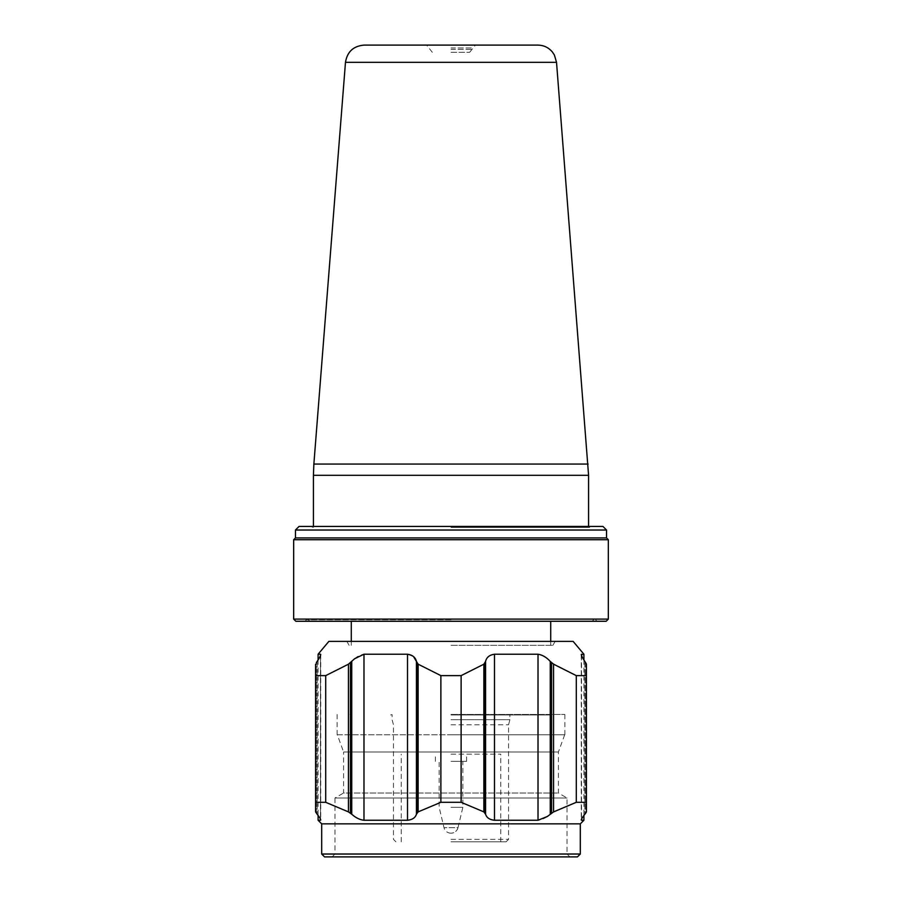 <?xml version="1.0" encoding="UTF-8"?>
<svg xmlns="http://www.w3.org/2000/svg" width="902" height="902" viewBox="0 0 902 902"><rect width="100%" height="100%" fill="white"/><g stroke="black" fill="none" stroke-linecap="round" stroke-linejoin="round"><path stroke-width="0.68" stroke-dasharray="4.51 3.38" d="M416.431 814.224L416.431 661.414L418.133 664.188L440.875 675.621L461.125 675.621L483.867 664.188L485.569 661.414C486.561 657.31 489.527 654.908 494.488 654.221L538.02 654.221C542.418 654.897 546.499 657.299 550.265 661.414L550.265 814.224C546.33 817.764 542.249 819.783 538.02 820.256L494.488 820.256C489.685 819.794 486.708 817.776 485.569 814.224L483.867 811.89L461.125 802.306L440.875 802.306L418.133 811.89L416.431 814.224C415.303 817.764 412.327 819.783 407.512 820.256L363.98 820.256C359.774 819.794 355.692 817.776 351.735 814.224L348.443 811.89L325.701 802.306L315.576 802.306L315.576 675.621L325.701 675.621L348.443 664.188L351.735 661.414C355.478 657.31 359.56 654.908 363.98 654.221L407.512 654.221L413.544 656.611M573.131 641.378L328.869 641.378M318.09 654.221L320.492 654.221C321.033 654.897 319.928 657.299 317.166 661.414L316.298 662.733L316.298 813.119L317.166 814.224C319.973 817.764 321.078 819.783 320.492 820.256L318.09 820.256M320.492 654.221L320.492 820.256L320.492 654.221M583.91 820.256L581.508 820.256C580.911 819.794 582.015 817.776 584.834 814.224L585.702 813.119L585.702 662.733L584.834 661.414C582.083 657.31 580.967 654.908 581.508 654.221L583.91 654.221M581.249 654.57L581.249 819.963M586.424 811.89L586.424 802.306L576.299 802.306L551.55 813.119L551.55 662.733L576.299 675.621L586.424 675.621L586.424 664.188M440.875 675.621L440.875 802.306M461.125 675.621L461.125 802.306M580.313 823.853L321.687 823.853M315.576 811.89L316.298 813.119L316.298 662.733M551.55 813.119L550.265 814.224M577.438 856.9L324.562 856.9M451 856.9L569.895 856.9L332.105 856.9L334.98 854.025L567.02 854.025L334.98 854.025L334.98 797.988L567.02 797.988L334.98 797.988L343.594 793.016L558.406 793.016L343.594 793.016L343.594 752.009L558.406 752.009L343.594 752.009L337.325 734.769L564.675 734.769L337.325 734.769M451 734.769L564.866 734.769L451 734.769M451 714.452L564.866 714.452L451 714.452M451 714.948L550.141 714.948L451 714.948M451 714.643L509.912 714.643L451 714.643M451 719.683L509.912 719.683L451 719.683M451 724.78L508.548 724.78L451 724.78M451 841.814L506.101 841.814L451 841.814M451 754.162L500.745 754.162L451 754.162M451 761.356L466.593 761.356L451 761.356M451 807.335L462.85 807.335L451 807.335M457.99 827.675C456.931 831.125 454.597 832.963 451 833.189A7.182 7.182 0 0 0 457.99 827.675L444.01 827.675L457.99 827.675L462.85 807.335L462.85 761.356M315.576 675.621L315.576 802.306L315.576 675.621M325.701 675.621L325.701 802.306M576.299 675.621L576.299 802.306M586.424 675.621L586.424 802.306M451 641.378L555.17 641.378L451 641.378M451 645.325L552.892 645.325L451 645.325M451 621.264L596.696 621.264L451 621.264M451 619.73L306.195 619.73L451 619.73M606.178 621.264L295.822 621.264M608.331 619.11L293.669 619.11M608.331 539.723L293.669 539.723M606.539 537.93L295.461 537.93M602.942 526.43L299.058 526.43M451 526.43L589.649 526.43L451 526.43M451 527.433L589.649 527.433L451 527.433M537.908 45.1L364.092 45.1M451 45.1L475.422 45.1L451 45.1M451 52.282L469.683 52.282L451 52.282M553.557 664.188L553.557 811.89M350.45 662.733L350.45 813.119M348.443 664.188L348.443 811.89M580.313 854.025L321.687 854.025M451 839.367L508.548 839.367L451 839.367M317.166 661.414L317.166 814.224L317.166 661.414M320.492 655.562L320.492 819.129M351.735 661.414L351.735 814.224M363.98 654.221L363.98 820.256M407.512 654.221L407.512 820.256M416.848 662.733L416.848 813.119M418.133 664.188L418.133 811.89M483.867 664.188L483.867 811.89M485.152 662.733L485.152 813.119M485.569 661.414L485.569 814.224M494.488 654.221L494.488 820.256M538.02 654.221L538.02 820.256M584.834 661.414L584.834 814.224L584.834 661.414M581.508 655.562L581.508 819.129M585.702 662.733L585.702 813.119M606.539 530.026L295.461 530.026M588.578 475.32L313.422 475.32M588.138 464.056L313.862 464.056M556.523 62.317L345.477 62.317M451 47.975L472.558 47.975L451 47.975M451 49.407L472.558 49.407L451 49.407M564.675 734.769L558.406 752.009L558.406 793.016L567.02 797.988L567.02 854.025L569.895 856.9M564.866 734.769L564.866 714.452M337.134 734.769L337.134 714.452M551.956 714.452L550.141 714.948M350.044 714.452L351.859 714.948M506.101 841.814L508.548 839.367L508.548 724.78L509.912 719.683L509.912 714.643L511.344 714.948M395.899 841.814L393.452 839.367L393.452 724.78L392.088 719.683L392.088 714.643L390.656 714.948M500.745 841.814L500.745 754.162M401.255 841.814L401.255 754.162M466.593 761.356L466.593 754.162M435.407 761.356L435.407 754.162M451 833.189A7.182 7.182 0 0 1 444.01 827.675L439.15 807.335L439.15 761.356M318.09 659.982L318.09 815.419M320.751 654.57L320.751 819.963M583.91 659.982L583.91 815.419M552.892 645.325L555.17 641.378M349.108 645.325L346.83 641.378M550.716 645.325L550.716 641.378M351.284 645.325L351.284 641.378M592.095 621.264L593.629 619.73M309.905 621.264L308.371 619.73M306.195 619.73L305.304 621.264M595.805 619.73L596.696 621.264M589.649 527.433L589.649 526.43M312.351 527.433L312.351 526.43M588.578 527.433L588.578 526.43M313.422 527.433L313.422 526.43M469.683 52.282L475.422 45.1M432.317 52.282L426.578 45.1"/><path stroke-width="1.35" d="M316.298 662.733L317.166 661.414C319.917 657.31 321.033 654.908 320.492 654.221L318.09 654.221L328.869 641.378L573.131 641.378L583.91 654.221L581.249 654.57M413.544 656.611L416.431 661.414C415.439 657.31 412.473 654.908 407.512 654.221L363.98 654.221L354.565 658.787L348.443 664.188L325.701 675.621L315.576 675.621L315.576 664.188L315.576 802.306L325.701 802.306L348.443 811.89L351.735 814.224C355.692 817.776 359.763 819.794 363.98 820.256L407.512 820.256C412.315 819.794 415.292 817.776 416.431 814.224L418.133 811.89L440.875 802.306L461.125 802.306L483.867 811.89L485.569 814.224C486.697 817.764 489.673 819.783 494.488 820.256L538.02 820.256L547.435 816.434L553.557 811.89L576.299 802.306L586.424 802.306L586.424 811.597M320.751 654.57L320.492 655.562M581.508 655.562L581.508 654.221C580.967 654.897 582.072 657.299 584.834 661.414L586.424 664.188L586.424 675.621L576.299 675.621L553.557 664.188L550.265 661.414C546.499 657.299 542.418 654.897 538.02 654.221L494.488 654.221C489.538 654.897 486.573 657.299 485.569 661.414L483.867 664.188L461.125 675.621L440.875 675.621L418.133 664.188L416.431 661.414L416.431 814.224M586.424 664.188L586.424 811.89L585.702 813.119L586.424 811.89L586.424 664.188L585.702 662.733M550.265 814.224L550.265 661.414L551.55 662.733L551.55 813.119M580.313 823.853L580.313 854.025L321.687 854.025L321.687 823.853L580.313 823.853L583.91 820.256L581.508 820.256C580.922 819.783 582.027 817.764 584.834 814.224L585.702 813.119M315.576 811.89L315.576 802.306L315.576 811.89L315.576 802.306L315.576 811.89L317.166 814.224C319.985 817.776 321.089 819.794 320.492 820.256L320.751 819.974M321.687 823.853L318.09 820.256L320.492 820.256L320.492 819.129M581.249 819.963L581.508 819.129M321.687 854.025L324.562 856.9L577.438 856.9L580.313 854.025M332.105 856.9L451 856.9M325.701 675.621L325.701 802.306M315.576 664.188L315.576 675.621L315.576 664.188M586.424 675.621L586.424 802.306M576.299 675.621L576.299 802.306M461.125 675.621L461.125 802.306M440.875 675.621L440.875 802.306M293.669 619.11L295.822 621.264L606.178 621.264L608.331 619.11L608.331 539.723L293.669 539.723L293.669 619.11L608.331 619.11M293.669 539.723L295.461 537.93L606.539 537.93L608.331 539.723M451 526.43L602.942 526.43L606.539 530.026L295.461 530.026L299.058 526.43L451 526.43M556.523 62.317L345.477 62.317C347.225 51.752 353.426 46.013 364.092 45.1L537.908 45.1C543.714 45.213 548.517 47.479 552.306 51.888L554.392 55.011L556.523 62.317L588.578 475.32L313.422 475.32L313.422 526.43M363.98 654.221L363.98 820.256M351.735 661.414L351.735 814.224M538.02 654.221L538.02 820.256M348.443 664.188L348.443 811.89M553.557 664.188L553.557 811.89M494.488 654.221L494.488 820.256M485.569 661.414L485.569 814.224M485.152 662.733L485.152 813.119M483.867 664.188L483.867 811.89M418.133 664.188L418.133 811.89M416.848 662.733L416.848 813.119M407.512 654.221L407.512 820.256M350.45 662.733L350.45 813.119M345.477 62.317L313.862 464.056L588.138 464.056M318.09 654.221L318.09 659.982M318.09 815.419L318.09 820.256M583.91 654.221L583.91 659.982M583.91 815.419L583.91 820.256M550.716 641.378L550.716 621.264M351.284 641.378L351.284 621.264M606.539 537.93L606.539 530.026M295.461 537.93L295.461 530.026M588.578 526.43L588.578 475.32M313.862 464.056L313.422 475.32"/></g></svg>
